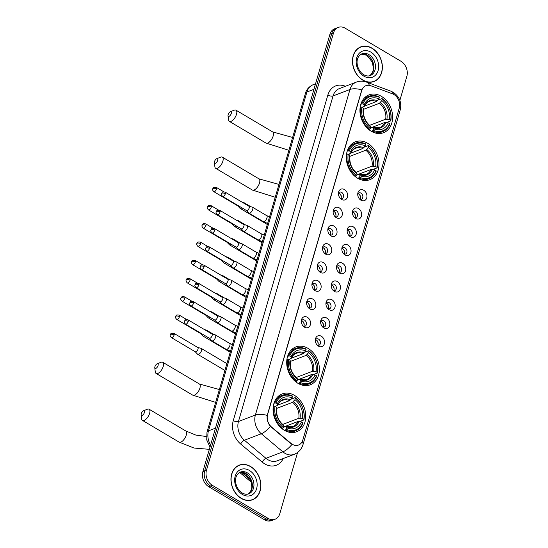 <?xml version="1.0" encoding="UTF-8"?>
<svg xmlns="http://www.w3.org/2000/svg" width="548" height="548" viewBox="0 0 548 548"><rect width="100%" height="100%" fill="white"/><g stroke="black" fill="none" stroke-linecap="round" stroke-linejoin="round"><path stroke-width="0.82" d="M367.715 143.302A20.255 15.7 69.1 0 0 355.412 141.829A20.255 15.7 69.1 0 0 346.336 158.804A20.255 15.7 69.1 0 0 357.57 178.21A20.255 15.7 69.1 0 0 369.866 179.682A20.255 15.7 69.1 0 0 378.949 162.701A20.255 15.7 69.1 0 0 367.715 143.302M308.12 348.418A20.255 15.7 69.1 0 0 295.824 346.953A20.255 15.7 69.1 0 0 286.741 363.927A20.255 15.7 69.1 0 0 297.975 383.333A20.255 15.7 69.1 0 0 310.271 384.799A20.255 15.7 69.1 0 0 319.354 367.824A20.255 15.7 69.1 0 0 308.12 348.418M294.475 395.382A20.255 15.7 69.1 0 0 282.179 393.916A20.255 15.7 69.1 0 0 273.096 410.89A20.255 15.7 69.1 0 0 284.33 430.296A20.255 15.7 69.1 0 0 296.632 431.769A20.255 15.7 69.1 0 0 305.709 414.788A20.255 15.7 69.1 0 0 294.475 395.382M381.36 96.332A20.255 15.7 69.1 0 0 369.057 94.866A20.255 15.7 69.1 0 0 359.974 111.84A20.255 15.7 69.1 0 0 371.215 131.246A20.255 15.7 69.1 0 0 383.511 132.712A20.255 15.7 69.1 0 0 392.594 115.738A20.255 15.7 69.1 0 0 381.36 96.332M341.603 199.438A5.733 4.446 -110.9 0 1 341.37 199.294A5.733 4.446 -110.9 0 1 338.602 192.04A5.733 4.446 -110.9 0 1 344.473 189.56A5.733 4.446 -110.9 0 1 347.439 197.109A5.733 4.446 -110.9 0 1 341.603 199.438M340.514 198.595A3.439 2.665 69.1 0 0 342.007 198.575A3.439 2.665 69.1 0 0 343.555 195.691A3.439 2.665 69.1 0 0 341.644 192.396A3.439 2.665 69.1 0 0 339.555 192.149A3.439 2.665 69.1 0 0 338.424 193.136M336.301 217.686A5.733 4.446 -110.9 0 1 336.068 217.542A5.733 4.446 -110.9 0 1 333.3 210.288A5.733 4.446 -110.9 0 1 339.171 207.808A5.733 4.446 -110.9 0 1 342.137 215.35A5.733 4.446 -110.9 0 1 336.301 217.686M335.212 216.844A3.439 2.665 69.1 0 0 336.712 216.823A3.439 2.665 69.1 0 0 338.253 213.939A3.439 2.665 69.1 0 0 336.342 210.644A3.439 2.665 69.1 0 0 334.253 210.398A3.439 2.665 69.1 0 0 333.122 211.384M331.006 235.935A5.733 4.446 -110.9 0 1 330.773 235.784A5.733 4.446 -110.9 0 1 327.999 228.53A5.733 4.446 -110.9 0 1 333.876 226.05A5.733 4.446 -110.9 0 1 336.835 233.599A5.733 4.446 -110.9 0 1 331.006 235.935M329.91 235.085A3.439 2.665 69.1 0 0 331.41 235.071A3.439 2.665 69.1 0 0 332.951 232.188A3.439 2.665 69.1 0 0 331.04 228.893A3.439 2.665 69.1 0 0 328.951 228.639A3.439 2.665 69.1 0 0 327.827 229.626M325.704 254.176A5.733 4.446 -110.9 0 1 325.471 254.032A5.733 4.446 -110.9 0 1 322.697 246.778A5.733 4.446 -110.9 0 1 328.574 244.298A5.733 4.446 -110.9 0 1 331.533 251.847A5.733 4.446 -110.9 0 1 325.704 254.176M324.608 253.334A3.439 2.665 69.1 0 0 326.108 253.313A3.439 2.665 69.1 0 0 327.649 250.429A3.439 2.665 69.1 0 0 325.738 247.134A3.439 2.665 69.1 0 0 323.656 246.888A3.439 2.665 69.1 0 0 322.525 247.874M320.402 272.425A5.733 4.446 -110.9 0 1 320.169 272.281A5.733 4.446 -110.9 0 1 317.395 265.026A5.733 4.446 -110.9 0 1 323.272 262.547A5.733 4.446 -110.9 0 1 326.238 270.089A5.733 4.446 -110.9 0 1 320.402 272.425M319.306 271.575A3.439 2.665 69.1 0 0 320.806 271.561A3.439 2.665 69.1 0 0 322.347 268.678A3.439 2.665 69.1 0 0 320.443 265.383A3.439 2.665 69.1 0 0 318.354 265.136A3.439 2.665 69.1 0 0 317.224 266.123M315.1 290.673A5.733 4.446 -110.9 0 1 314.867 290.522A5.733 4.446 -110.9 0 1 312.093 283.268A5.733 4.446 -110.9 0 1 317.97 280.788A5.733 4.446 -110.9 0 1 320.936 288.337A5.733 4.446 -110.9 0 1 315.1 290.673M314.004 289.824A3.439 2.665 69.1 0 0 315.504 289.81A3.439 2.665 69.1 0 0 317.045 286.926A3.439 2.665 69.1 0 0 315.141 283.631A3.439 2.665 69.1 0 0 313.052 283.378A3.439 2.665 69.1 0 0 311.922 284.364M309.798 308.914A5.733 4.446 -110.9 0 1 309.565 308.771A5.733 4.446 -110.9 0 1 306.798 301.516A5.733 4.446 -110.9 0 1 312.668 299.037A5.733 4.446 -110.9 0 1 315.634 306.585A5.733 4.446 -110.9 0 1 309.798 308.914M308.702 308.072A3.439 2.665 69.1 0 0 310.202 308.051A3.439 2.665 69.1 0 0 311.744 305.168A3.439 2.665 69.1 0 0 309.839 301.873A3.439 2.665 69.1 0 0 307.75 301.626A3.439 2.665 69.1 0 0 306.62 302.612M304.496 327.163A5.733 4.446 -110.9 0 1 304.263 327.019A5.733 4.446 -110.9 0 1 301.496 319.765A5.733 4.446 -110.9 0 1 307.366 317.285A5.733 4.446 -110.9 0 1 310.332 324.827A5.733 4.446 -110.9 0 1 304.496 327.163M303.407 326.313A3.439 2.665 69.1 0 0 304.9 326.3A3.439 2.665 69.1 0 0 306.448 323.416A3.439 2.665 69.1 0 0 304.537 320.121A3.439 2.665 69.1 0 0 302.448 319.874A3.439 2.665 69.1 0 0 301.318 320.861M360.913 200.191A5.733 4.446 -110.9 0 1 360.68 200.041A5.733 4.446 -110.9 0 1 357.913 192.786A5.733 4.446 -110.9 0 1 363.783 190.307A5.733 4.446 -110.9 0 1 366.749 197.855A5.733 4.446 -110.9 0 1 360.913 200.191M359.817 199.342A3.439 2.665 69.1 0 0 361.317 199.321A3.439 2.665 69.1 0 0 362.858 196.437A3.439 2.665 69.1 0 0 360.954 193.143A3.439 2.665 69.1 0 0 358.865 192.896A3.439 2.665 69.1 0 0 357.734 193.882M355.611 218.433A5.733 4.446 -110.9 0 1 355.378 218.289A5.733 4.446 -110.9 0 1 352.611 211.035A5.733 4.446 -110.9 0 1 358.481 208.555A5.733 4.446 -110.9 0 1 361.447 216.104A5.733 4.446 -110.9 0 1 355.611 218.433M354.515 217.59A3.439 2.665 69.1 0 0 356.015 217.57A3.439 2.665 69.1 0 0 357.556 214.686A3.439 2.665 69.1 0 0 355.652 211.391A3.439 2.665 69.1 0 0 353.563 211.144A3.439 2.665 69.1 0 0 352.433 212.131M350.309 236.681A5.733 4.446 -110.9 0 1 350.076 236.537A5.733 4.446 -110.9 0 1 347.309 229.276A5.733 4.446 -110.9 0 1 353.179 226.797A5.733 4.446 -110.9 0 1 356.145 234.345A5.733 4.446 -110.9 0 1 350.309 236.681M349.22 235.832A3.439 2.665 69.1 0 0 350.713 235.818A3.439 2.665 69.1 0 0 352.261 232.934A3.439 2.665 69.1 0 0 350.35 229.639A3.439 2.665 69.1 0 0 348.261 229.386A3.439 2.665 69.1 0 0 347.131 230.372M345.007 254.93A5.733 4.446 -110.9 0 1 344.774 254.779A5.733 4.446 -110.9 0 1 342.007 247.525A5.733 4.446 -110.9 0 1 347.877 245.045A5.733 4.446 -110.9 0 1 350.843 252.594A5.733 4.446 -110.9 0 1 345.007 254.93M343.918 254.08A3.439 2.665 69.1 0 0 345.418 254.06A3.439 2.665 69.1 0 0 346.959 251.176A3.439 2.665 69.1 0 0 345.048 247.881A3.439 2.665 69.1 0 0 342.959 247.634A3.439 2.665 69.1 0 0 341.829 248.621M339.712 273.171A5.733 4.446 -110.9 0 1 339.472 273.027A5.733 4.446 -110.9 0 1 336.705 265.773A5.733 4.446 -110.9 0 1 342.582 263.293A5.733 4.446 -110.9 0 1 345.541 270.842A5.733 4.446 -110.9 0 1 339.712 273.171M338.616 272.329A3.439 2.665 69.1 0 0 340.116 272.308A3.439 2.665 69.1 0 0 341.657 269.424A3.439 2.665 69.1 0 0 339.746 266.129A3.439 2.665 69.1 0 0 337.657 265.883A3.439 2.665 69.1 0 0 336.534 266.869M334.41 291.42A5.733 4.446 -110.9 0 1 334.177 291.276A5.733 4.446 -110.9 0 1 331.403 284.015A5.733 4.446 -110.9 0 1 337.28 281.535A5.733 4.446 -110.9 0 1 340.24 289.084A5.733 4.446 -110.9 0 1 334.41 291.42M333.314 290.57A3.439 2.665 69.1 0 0 334.814 290.556A3.439 2.665 69.1 0 0 336.356 287.673A3.439 2.665 69.1 0 0 334.444 284.378A3.439 2.665 69.1 0 0 332.362 284.124A3.439 2.665 69.1 0 0 331.232 285.111M329.108 309.668A5.733 4.446 -110.9 0 1 328.875 309.517A5.733 4.446 -110.9 0 1 326.101 302.263A5.733 4.446 -110.9 0 1 331.978 299.783A5.733 4.446 -110.9 0 1 334.944 307.332A5.733 4.446 -110.9 0 1 329.108 309.668M328.012 308.819A3.439 2.665 69.1 0 0 329.512 308.798A3.439 2.665 69.1 0 0 331.054 305.914A3.439 2.665 69.1 0 0 329.149 302.619A3.439 2.665 69.1 0 0 327.06 302.373A3.439 2.665 69.1 0 0 325.93 303.359M323.806 327.91A5.733 4.446 -110.9 0 1 323.573 327.766A5.733 4.446 -110.9 0 1 320.799 320.512A5.733 4.446 -110.9 0 1 326.677 318.032A5.733 4.446 -110.9 0 1 329.643 325.581A5.733 4.446 -110.9 0 1 323.806 327.91M322.71 327.067A3.439 2.665 69.1 0 0 324.211 327.046A3.439 2.665 69.1 0 0 325.752 324.163A3.439 2.665 69.1 0 0 323.847 320.868A3.439 2.665 69.1 0 0 321.758 320.621A3.439 2.665 69.1 0 0 320.628 321.608M318.504 346.158A5.733 4.446 -110.9 0 1 318.272 346.014A5.733 4.446 -110.9 0 1 315.504 338.753A5.733 4.446 -110.9 0 1 321.375 336.273A5.733 4.446 -110.9 0 1 324.341 343.822A5.733 4.446 -110.9 0 1 318.504 346.158M317.408 345.309A3.439 2.665 69.1 0 0 318.909 345.295A3.439 2.665 69.1 0 0 320.45 342.411A3.439 2.665 69.1 0 0 318.546 339.116A3.439 2.665 69.1 0 0 316.456 338.863A3.439 2.665 69.1 0 0 315.326 339.849M338.561 192.93A3.439 2.665 -110.9 0 1 339.39 193.259A3.439 2.665 -110.9 0 1 340.746 198.657M333.259 211.172A3.439 2.665 -110.9 0 1 334.088 211.507A3.439 2.665 -110.9 0 1 335.445 216.905M327.957 229.42A3.439 2.665 -110.9 0 1 328.786 229.749A3.439 2.665 -110.9 0 1 330.149 235.154M322.656 247.669A3.439 2.665 -110.9 0 1 323.484 247.997A3.439 2.665 -110.9 0 1 324.848 253.395M317.354 265.91A3.439 2.665 -110.9 0 1 318.183 266.246A3.439 2.665 -110.9 0 1 319.546 271.644M312.059 284.159A3.439 2.665 -110.9 0 1 312.881 284.487A3.439 2.665 -110.9 0 1 314.244 289.892M306.757 302.407A3.439 2.665 -110.9 0 1 307.579 302.736A3.439 2.665 -110.9 0 1 308.942 308.134M301.455 320.649A3.439 2.665 -110.9 0 1 302.284 320.984A3.439 2.665 -110.9 0 1 303.64 326.382M357.871 193.677A3.439 2.665 -110.9 0 1 358.693 194.006A3.439 2.665 -110.9 0 1 360.057 199.404M352.57 211.918A3.439 2.665 -110.9 0 1 353.392 212.254A3.439 2.665 -110.9 0 1 354.755 217.652M347.268 230.167A3.439 2.665 -110.9 0 1 348.096 230.503A3.439 2.665 -110.9 0 1 349.453 235.9M341.966 248.415A3.439 2.665 -110.9 0 1 342.795 248.744A3.439 2.665 -110.9 0 1 344.151 254.142M336.664 266.657A3.439 2.665 -110.9 0 1 337.493 266.992A3.439 2.665 -110.9 0 1 338.856 272.39M331.362 284.905A3.439 2.665 -110.9 0 1 332.191 285.241A3.439 2.665 -110.9 0 1 333.554 290.639M326.06 303.154A3.439 2.665 -110.9 0 1 326.889 303.482A3.439 2.665 -110.9 0 1 328.252 308.88M320.765 321.395A3.439 2.665 -110.9 0 1 321.587 321.731A3.439 2.665 -110.9 0 1 322.95 327.129M315.463 339.644A3.439 2.665 -110.9 0 1 316.285 339.979A3.439 2.665 -110.9 0 1 317.648 345.377M392.505 93.831A10.323 8.001 -110.9 0 1 393.916 94.509A10.323 8.001 -110.9 0 1 399.252 108.093L302.804 440.085A10.323 8.001 -110.9 0 1 298.564 445.031A10.323 8.001 -110.9 0 1 290.967 443.332L271.616 427.104A10.323 8.001 -110.9 0 1 267.616 414.466L361.707 90.612A10.323 8.001 -110.9 0 1 365.941 85.666A10.323 8.001 -110.9 0 1 370.797 85.735L392.505 93.831M372.065 48.197A18.536 14.364 69.1 0 0 360.81 46.854A18.536 14.364 69.1 0 0 352.501 62.39A18.536 14.364 69.1 0 0 362.783 80.145A18.536 14.364 69.1 0 0 374.037 81.488A18.536 14.364 69.1 0 0 382.346 65.959A18.536 14.364 69.1 0 0 372.065 48.197M361.002 46.984A18.536 14.364 69.1 0 0 359.926 47.238M250.546 466.478A18.536 14.364 69.1 0 0 239.291 465.129A18.536 14.364 69.1 0 0 230.982 480.665A18.536 14.364 69.1 0 0 241.264 498.42A18.536 14.364 69.1 0 0 252.518 499.769A18.536 14.364 69.1 0 0 260.827 484.233A18.536 14.364 69.1 0 0 250.546 466.478M239.483 465.266A18.536 14.364 69.1 0 0 238.407 465.512M399.869 100.4L406.856 76.343A11.467 8.884 69.1 0 0 400.93 61.246L345.213 28.229A11.467 8.884 69.1 0 0 338.253 27.4L334.636 28.777A11.467 8.884 69.1 0 0 329.93 34.277L202.863 471.657A11.467 8.884 69.1 0 0 208.788 486.754L264.506 519.771L266.314 519.079A11.467 8.884 69.1 0 0 273.274 519.908A11.467 8.884 69.1 0 1 266.314 519.079L210.596 486.062L266.314 519.079L268.123 518.387A11.467 8.884 69.1 0 0 275.082 519.223A11.467 8.884 69.1 0 0 279.788 513.723L297.585 452.47M202.863 471.657L204.664 470.965A11.467 8.884 69.1 0 0 210.596 486.062A11.467 8.884 69.1 0 1 204.664 470.965L331.739 33.586L204.664 470.965L206.473 470.28A11.467 8.884 69.1 0 0 212.398 485.37L268.123 518.387M336.445 28.092A11.467 8.884 69.1 0 0 331.739 33.586A11.467 8.884 69.1 0 1 336.445 28.092M293.317 444.949L290.639 443.455L270.404 426.351C267.787 423.09 266.718 419.446 267.198 415.425L361.783 89.858A13.378 5.905 16.2 0 0 349.973 89.475A15.289 11.851 -110.9 0 1 356.248 82.145L339.322 88.605A15.289 11.851 69.1 0 0 333.047 95.941L238.462 421.501A15.289 11.851 69.1 0 0 244.387 440.222L265.944 458.306A15.289 11.851 69.1 0 0 267.924 459.71A15.289 11.851 69.1 0 0 277.206 460.82L294.132 454.361A15.289 11.851 -110.9 0 1 284.85 453.251A15.289 11.851 -110.9 0 1 282.871 451.84L261.314 433.756A15.289 11.851 -110.9 0 1 255.389 415.042L349.973 89.475L333.047 95.941A3.822 1.685 16.2 0 1 327.855 95.064A19.111 14.81 -110.9 0 1 344.685 86.029L345.391 86.289M338.253 27.4A11.467 8.884 69.1 0 0 333.54 32.901L206.473 470.28M251.601 500.071A18.536 14.364 69.1 0 0 252.566 499.543M373.12 81.796A18.536 14.364 69.1 0 0 374.092 81.268M264.506 519.771A11.467 8.884 69.1 0 0 271.472 520.6L275.082 519.223M372.044 82.049A18.344 14.221 69.1 0 0 372.167 82.001L373.969 81.31A18.344 14.221 69.1 0 0 382.196 65.938A18.344 14.221 69.1 0 0 372.017 48.361A18.344 14.221 69.1 0 0 360.879 47.032A18.344 14.221 69.1 0 0 352.659 62.41A18.344 14.221 69.1 0 0 362.831 79.981A18.344 14.221 69.1 0 0 373.969 81.31M360.879 47.032L359.077 47.724A18.344 14.221 69.1 0 0 358.954 47.765M250.525 500.324A18.344 14.221 69.1 0 0 250.642 500.276L252.45 499.591A18.344 14.221 69.1 0 0 260.677 484.213A18.344 14.221 69.1 0 0 250.498 466.643A18.344 14.221 69.1 0 0 239.36 465.307A18.344 14.221 69.1 0 0 231.133 480.685A18.344 14.221 69.1 0 0 241.312 498.255A18.344 14.221 69.1 0 0 252.45 499.591M239.36 465.307L237.558 465.999A18.344 14.221 69.1 0 0 237.435 466.047M228.146 114.628A2.678 1.212 -59.4 0 0 228.023 115.697A2.678 1.212 -59.4 0 0 229.489 116.101A2.678 1.212 -59.4 0 0 231.304 113.422A2.678 1.212 -59.4 0 0 230.372 111.73A2.678 1.212 -59.4 0 0 228.146 114.628M230.372 111.73L234.229 110.189A6.501 2.939 120.6 0 1 235.976 110.175A6.501 2.939 120.6 0 1 236.496 114.299A6.501 2.939 120.6 0 1 229.345 121.355A6.501 2.939 120.6 0 1 228.523 119.82L228.023 115.697M360.885 104.106L362.879 103.915A18.194 14.097 69.1 0 1 379.346 97.332L378.908 98.852A16.433 12.734 69.1 0 0 364.242 104.723L364.557 105.908L364.194 106.47L362.05 107.285M364.578 106.093L376.503 101.544L378.908 98.852M372.578 131.082A18.961 14.693 69.1 0 0 382.6 131.671A18.961 14.693 69.1 0 0 389.827 124.184L389.69 123.663A18.194 14.097 69.1 0 1 373.222 130.246L371.592 131.458M368.9 129.629L370.29 128.513A18.194 14.097 69.1 0 1 361.927 107.209L360.885 107.031A18.961 14.693 69.1 0 0 369.647 129.342M360.885 107.031L360.159 107.312M379.346 97.332L379.093 96.838A18.961 14.693 69.1 0 0 369.071 96.249A18.961 14.693 69.1 0 0 361.838 103.736M373.222 130.246L373.668 128.725A16.433 12.734 69.1 0 0 388.333 122.855L389.69 123.663M361.927 107.209L363.283 108.011A16.433 12.734 69.1 0 0 370.736 126.985L370.29 128.513M364.242 104.723L362.879 103.915M388.333 122.855L384.737 122.499L370.448 127.958M370.38 128.211L372.421 127.431L373.078 127.609L373.668 128.725M370.736 126.985L370.147 125.869A14.7 11.392 69.1 0 1 363.598 109.196L363.235 109.758L363.598 109.196L363.283 108.011M372.421 127.431L373.078 127.609A14.7 11.392 69.1 0 0 385.97 122.451M370.147 125.869L369.489 125.691L370.147 125.869M377.442 100.75A14.7 11.392 69.1 0 0 364.557 105.908L364.194 106.47M377.908 100.147L382.025 98.578L382.285 99.065A18.194 14.097 69.1 0 1 390.649 120.368L390.786 120.889A18.961 14.693 69.1 0 0 382.025 98.578M390.786 120.889L386.463 122.54M390.649 120.368L389.292 119.567A16.433 12.734 69.1 0 0 381.84 100.592L382.285 99.065M369.578 125.362L385.696 119.211L389.292 119.567M381.84 100.592L379.435 103.277L363.619 109.319M214.501 161.598A2.678 1.212 -59.4 0 0 214.378 162.667A2.678 1.212 -59.4 0 0 215.844 163.064A2.678 1.212 -59.4 0 0 217.666 160.393A2.678 1.212 -59.4 0 0 216.727 158.694A2.678 1.212 -59.4 0 0 214.501 161.598M216.727 158.694L220.591 157.153A6.501 2.939 120.6 0 1 222.33 157.139A6.501 2.939 120.6 0 1 222.851 161.263A6.501 2.939 120.6 0 1 215.7 168.318A6.501 2.939 120.6 0 1 214.878 166.791L214.378 162.667M347.24 151.07L349.24 150.885A18.194 14.097 69.1 0 1 365.701 144.295L365.263 145.823A16.433 12.734 69.1 0 0 350.597 151.686L350.912 152.871L350.549 153.433L348.405 154.248M350.932 153.063L362.858 148.508L365.263 145.823M358.933 178.045A18.961 14.693 69.1 0 0 368.955 178.641A18.961 14.693 69.1 0 0 376.181 171.147L376.044 170.627A18.194 14.097 69.1 0 1 359.577 177.216L357.947 178.429M355.255 176.6L356.645 175.476A18.194 14.097 69.1 0 1 348.281 154.173L347.24 154.002A18.961 14.693 69.1 0 0 356.001 176.312M347.24 154.002L346.514 154.276M365.701 144.295L365.448 143.802A18.961 14.693 69.1 0 0 355.426 143.213A18.961 14.693 69.1 0 0 348.199 150.707M359.577 177.216L360.022 175.689A16.433 12.734 69.1 0 0 374.688 169.825L376.044 170.627M348.281 154.173L349.638 154.981A16.433 12.734 69.1 0 0 357.091 173.949L356.645 175.476M350.597 151.686L349.24 150.885M374.688 169.825L371.092 169.469L356.81 174.922M356.734 175.175L358.776 174.394L359.433 174.572L360.022 175.689M357.091 173.949L356.501 172.839A14.7 11.392 69.1 0 1 349.953 156.166L349.59 156.728L349.953 156.166L349.638 154.981M358.776 174.394L359.433 174.572A14.7 11.392 69.1 0 0 372.325 169.421M356.501 172.839L355.844 172.654L356.501 172.839M363.804 147.713A14.7 11.392 69.1 0 0 350.912 152.871L350.549 153.433M364.262 147.111L368.379 145.542L368.64 146.035A18.194 14.097 69.1 0 1 377.003 167.332L377.14 167.852A18.961 14.693 69.1 0 0 368.379 145.542M377.14 167.852L372.818 169.503M377.003 167.332L375.647 166.53A16.433 12.734 69.1 0 0 368.194 147.556L368.64 146.035M355.933 172.325L372.051 166.174L375.647 166.53M368.194 147.556L365.797 150.248L349.973 156.283M154.913 366.715A2.678 1.212 -59.4 0 0 154.783 367.783A2.678 1.212 -59.4 0 0 156.249 368.188A2.678 1.212 -59.4 0 0 158.071 365.509A2.678 1.212 -59.4 0 0 157.139 363.817A2.678 1.212 -59.4 0 0 154.913 366.715M157.139 363.817L160.996 362.276A6.501 2.939 120.6 0 1 162.735 362.262A6.501 2.939 120.6 0 1 163.256 366.386A6.501 2.939 120.6 0 1 156.112 373.441A6.501 2.939 120.6 0 1 155.283 371.907L154.783 367.783M287.652 356.186L289.645 356.001A18.194 14.097 69.1 0 1 306.113 349.419L305.668 350.939A16.433 12.734 69.1 0 0 291.002 356.81L291.317 357.995L290.954 358.556L288.81 359.372M291.337 358.18L303.27 353.624L305.668 350.939M299.338 383.168A18.961 14.693 69.1 0 0 309.36 383.758A18.961 14.693 69.1 0 0 316.593 376.27L316.449 375.75A18.194 14.097 69.1 0 1 299.982 382.333L298.352 383.545M295.66 381.716L297.05 380.6A18.194 14.097 69.1 0 1 288.686 359.296L287.645 359.118A18.961 14.693 69.1 0 0 296.406 381.429M287.645 359.118L286.919 359.399M306.113 349.419L305.853 348.925A18.961 14.693 69.1 0 0 295.831 348.336A18.961 14.693 69.1 0 0 288.604 355.823M299.982 382.333L300.427 380.812A16.433 12.734 69.1 0 0 315.093 374.942L316.449 375.75M288.686 359.296L290.043 360.098A16.433 12.734 69.1 0 0 297.496 379.072L297.05 380.6M291.002 356.81L289.645 356.001M315.093 374.942L311.497 374.585L297.215 380.045M297.139 380.291L299.187 379.511L299.838 379.695L300.427 380.812M297.496 379.072L296.906 377.956A14.7 11.392 69.1 0 1 290.365 361.283L289.995 361.844L290.365 361.283L290.043 360.098M299.187 379.511L299.838 379.695A14.7 11.392 69.1 0 0 312.73 374.537M296.906 377.956L296.256 377.778L296.906 377.956M304.209 352.837A14.7 11.392 69.1 0 0 291.317 357.995L290.954 358.556M304.674 352.234L308.784 350.665L309.045 351.152A18.194 14.097 69.1 0 1 317.408 372.455L317.545 372.976A18.961 14.693 69.1 0 0 308.784 350.665M317.545 372.976L313.23 374.627M317.408 372.455L316.052 371.647A16.433 12.734 69.1 0 0 308.599 352.679L309.045 351.152M296.345 377.449L312.456 371.297L316.052 371.647M308.599 352.679L306.202 355.364L290.378 361.406M141.268 413.685A2.678 1.212 -59.4 0 0 141.144 414.747A2.678 1.212 -59.4 0 0 142.603 415.151A2.678 1.212 -59.4 0 0 144.425 412.473A2.678 1.212 -59.4 0 0 143.494 410.781A2.678 1.212 -59.4 0 0 141.268 413.685M143.494 410.781L147.35 409.24A6.501 2.939 120.6 0 1 149.09 409.226A6.501 2.939 120.6 0 1 149.611 413.35A6.501 2.939 120.6 0 1 142.466 420.405A6.501 2.939 120.6 0 1 141.637 418.878L141.144 414.747M274.007 403.157L276 402.965A18.194 14.097 69.1 0 1 292.468 396.382L292.022 397.903A16.433 12.734 69.1 0 0 277.356 403.773L277.672 404.958L277.309 405.52L275.171 406.335M277.699 405.15L289.625 400.595L292.022 397.903M285.7 430.132A18.961 14.693 69.1 0 0 295.714 430.721A18.961 14.693 69.1 0 0 302.948 423.234L302.804 422.714A18.194 14.097 69.1 0 1 286.337 429.303L284.707 430.516M282.014 428.68L283.405 427.563A18.194 14.097 69.1 0 1 275.041 406.26L274 406.082A18.961 14.693 69.1 0 0 282.761 428.399M274 406.082L273.274 406.363M292.468 396.382L292.207 395.889A18.961 14.693 69.1 0 0 282.193 395.3A18.961 14.693 69.1 0 0 274.959 402.794M286.337 429.303L286.782 427.776A16.433 12.734 69.1 0 0 301.448 421.912L302.804 422.714M275.041 406.26L276.398 407.068A16.433 12.734 69.1 0 0 283.85 426.036L283.405 427.563M277.356 403.773L276 402.965M301.448 421.912L297.852 421.556L283.569 427.008M283.494 427.262L285.542 426.481L286.2 426.659L286.782 427.776M283.85 426.036L283.261 424.926A14.7 11.392 69.1 0 1 276.719 408.253L276.35 408.815L276.719 408.253L276.398 407.068M285.542 426.481L286.2 426.659A14.7 11.392 69.1 0 0 299.085 421.508M283.261 424.926L282.61 424.741L283.261 424.926M290.563 399.8A14.7 11.392 69.1 0 0 277.672 404.958L277.309 405.52M291.029 399.197L295.139 397.629L295.399 398.122A18.194 14.097 69.1 0 1 303.763 419.419L303.9 419.939A18.961 14.693 69.1 0 0 295.139 397.629M303.9 419.939L299.585 421.59M303.763 419.419L302.407 418.617A16.433 12.734 69.1 0 0 294.954 399.643L295.399 398.122M282.7 424.412L298.811 418.261L302.407 418.617M294.954 399.643L292.557 402.328L276.733 408.37M237.626 205.774L239.976 208.247A3.439 1.555 -59.4 0 0 240.134 208.37A3.439 1.555 -59.4 0 0 241.024 208.37A3.439 1.555 -59.4 0 0 241.901 207.829M237.579 205.719A2.487 1.123 -59.4 0 0 237.688 205.808A2.487 1.123 -59.4 0 0 238.332 205.815A2.487 1.123 -59.4 0 0 238.428 205.774M244.086 203.349A3.439 1.555 -59.4 0 0 243.641 202.452A3.439 1.555 -59.4 0 0 243.456 202.376L241.62 201.883M360.605 197.773A5.733 4.446 69.1 0 0 359.365 194.526M359.529 199.034L360.214 199.157M232.325 224.016L234.681 226.488A3.439 1.555 -59.4 0 0 234.832 226.612A3.439 1.555 -59.4 0 0 235.729 226.619A3.439 1.555 -59.4 0 0 236.599 226.071M232.277 223.968A2.487 1.123 -59.4 0 0 232.386 224.057A2.487 1.123 -59.4 0 0 233.03 224.057A2.487 1.123 -59.4 0 0 233.133 224.016M238.784 221.591A3.439 1.555 -59.4 0 0 238.339 220.693A3.439 1.555 -59.4 0 0 238.154 220.618L236.318 220.132M355.303 216.015A5.733 4.446 69.1 0 0 354.063 212.775M354.227 217.282L354.912 217.398M227.023 242.264L229.379 244.737A3.439 1.555 -59.4 0 0 229.53 244.86A3.439 1.555 -59.4 0 0 230.427 244.867A3.439 1.555 -59.4 0 0 231.297 244.319M226.975 242.209A2.487 1.123 -59.4 0 0 227.084 242.298A2.487 1.123 -59.4 0 0 227.728 242.305A2.487 1.123 -59.4 0 0 227.831 242.264M233.482 239.839A3.439 1.555 -59.4 0 0 233.037 238.942A3.439 1.555 -59.4 0 0 232.859 238.866L231.016 238.38M350.001 234.263A5.733 4.446 69.1 0 0 348.761 231.023M348.925 235.53L349.617 235.647M221.728 260.512L224.077 262.985A3.439 1.555 -59.4 0 0 224.235 263.109A3.439 1.555 -59.4 0 0 225.125 263.109A3.439 1.555 -59.4 0 0 225.995 262.567M221.673 260.458A2.487 1.123 -59.4 0 0 221.789 260.547A2.487 1.123 -59.4 0 0 222.433 260.553A2.487 1.123 -59.4 0 0 222.529 260.512M228.187 258.087A3.439 1.555 -59.4 0 0 227.742 257.19A3.439 1.555 -59.4 0 0 227.557 257.115L225.714 256.622M344.699 252.512A5.733 4.446 69.1 0 0 343.466 249.265M343.623 253.772L344.315 253.895M216.426 278.754L218.775 281.227A3.439 1.555 -59.4 0 0 218.933 281.35A3.439 1.555 -59.4 0 0 219.823 281.357A3.439 1.555 -59.4 0 0 220.693 280.809M216.371 278.706A2.487 1.123 -59.4 0 0 216.487 278.795A2.487 1.123 -59.4 0 0 217.131 278.795A2.487 1.123 -59.4 0 0 217.227 278.754M222.885 276.329A3.439 1.555 -59.4 0 0 222.44 275.432A3.439 1.555 -59.4 0 0 222.255 275.356L220.419 274.87M339.397 270.753A5.733 4.446 69.1 0 0 338.164 267.513M338.322 272.02L339.013 272.137M211.124 297.002L213.473 299.475A3.439 1.555 -59.4 0 0 213.631 299.598A3.439 1.555 -59.4 0 0 214.521 299.605A3.439 1.555 -59.4 0 0 215.391 299.057M211.069 296.948A2.487 1.123 -59.4 0 0 211.186 297.037A2.487 1.123 -59.4 0 0 211.829 297.043A2.487 1.123 -59.4 0 0 211.925 297.002M217.583 294.577A3.439 1.555 -59.4 0 0 217.138 293.68A3.439 1.555 -59.4 0 0 216.953 293.605L215.117 293.118M334.102 289.002A5.733 4.446 69.1 0 0 332.862 285.761M333.02 290.269L333.711 290.385M205.822 315.251L208.172 317.724A3.439 1.555 -59.4 0 0 208.329 317.847A3.439 1.555 -59.4 0 0 209.22 317.847A3.439 1.555 -59.4 0 0 210.096 317.306M205.774 315.196A2.487 1.123 -59.4 0 0 205.884 315.285A2.487 1.123 -59.4 0 0 206.528 315.292A2.487 1.123 -59.4 0 0 206.623 315.251M212.281 312.826A3.439 1.555 -59.4 0 0 211.836 311.928A3.439 1.555 -59.4 0 0 211.651 311.853L209.816 311.36M328.8 307.25A5.733 4.446 69.1 0 0 327.56 304.003M327.718 308.51L328.41 308.634M200.52 333.492L202.87 335.965A3.439 1.555 -59.4 0 0 203.027 336.088A3.439 1.555 -59.4 0 0 203.918 336.095A3.439 1.555 -59.4 0 0 204.794 335.547M200.472 333.444A2.487 1.123 -59.4 0 0 200.582 333.533A2.487 1.123 -59.4 0 0 201.226 333.533A2.487 1.123 -59.4 0 0 201.321 333.492M206.98 331.067A3.439 1.555 -59.4 0 0 206.534 330.17A3.439 1.555 -59.4 0 0 206.349 330.095L204.514 329.608M323.498 325.491A5.733 4.446 69.1 0 0 322.258 322.251M322.423 326.759L323.108 326.875M195.218 351.741L197.568 354.214A3.439 1.555 -59.4 0 0 197.725 354.337A3.439 1.555 -59.4 0 0 198.616 354.344A3.439 1.555 -59.4 0 0 201.513 350.604A3.439 1.555 -59.4 0 0 201.232 348.418A3.439 1.555 -59.4 0 0 201.048 348.343L197.753 347.466M195.17 351.686A2.487 1.123 -59.4 0 0 195.28 351.775A2.487 1.123 -59.4 0 0 195.924 351.782A2.487 1.123 -59.4 0 0 198.013 349.083A2.487 1.123 -59.4 0 0 197.814 347.501A2.487 1.123 -59.4 0 0 197.684 347.446M318.196 343.74A5.733 4.446 69.1 0 0 316.956 340.5M317.121 345.007L317.806 345.124M246.442 210.521L248.792 212.987A3.439 1.555 -59.4 0 0 248.95 213.117A3.439 1.555 -59.4 0 0 249.84 213.117A3.439 1.555 -59.4 0 0 252.731 209.377A3.439 1.555 -59.4 0 0 252.457 207.199A3.439 1.555 -59.4 0 0 252.272 207.117L248.977 206.247M246.388 210.466A2.487 1.123 -59.4 0 0 246.504 210.555A2.487 1.123 -59.4 0 0 247.148 210.555A2.487 1.123 -59.4 0 0 249.237 207.856A2.487 1.123 -59.4 0 0 249.039 206.281A2.487 1.123 -59.4 0 0 248.902 206.226M341.294 197.027A5.733 4.446 69.1 0 0 340.061 193.78M340.219 198.287L340.911 198.41M241.141 228.763L243.49 231.235A3.439 1.555 -59.4 0 0 243.648 231.359A3.439 1.555 -59.4 0 0 244.538 231.366A3.439 1.555 -59.4 0 0 247.436 227.626A3.439 1.555 -59.4 0 0 247.155 225.44A3.439 1.555 -59.4 0 0 246.97 225.365L243.675 224.488M241.093 228.708A2.487 1.123 -59.4 0 0 241.202 228.804A2.487 1.123 -59.4 0 0 241.846 228.804A2.487 1.123 -59.4 0 0 243.935 226.105A2.487 1.123 -59.4 0 0 243.737 224.522A2.487 1.123 -59.4 0 0 243.6 224.468M335.993 215.268A5.733 4.446 69.1 0 0 334.76 212.028M334.917 216.535L335.609 216.652M235.839 247.011L238.188 249.484A3.439 1.555 -59.4 0 0 238.346 249.607A3.439 1.555 -59.4 0 0 239.236 249.614A3.439 1.555 -59.4 0 0 242.134 245.874A3.439 1.555 -59.4 0 0 241.853 243.689A3.439 1.555 -59.4 0 0 241.668 243.613L238.373 242.737M235.791 246.956A2.487 1.123 -59.4 0 0 235.9 247.045A2.487 1.123 -59.4 0 0 236.544 247.052A2.487 1.123 -59.4 0 0 238.633 244.346A2.487 1.123 -59.4 0 0 238.435 242.771A2.487 1.123 -59.4 0 0 238.305 242.716M330.691 233.517A5.733 4.446 69.1 0 0 329.458 230.276M329.615 234.777L330.307 234.9M230.537 265.259L232.893 267.725A3.439 1.555 -59.4 0 0 233.044 267.856A3.439 1.555 -59.4 0 0 233.941 267.856A3.439 1.555 -59.4 0 0 236.832 264.115A3.439 1.555 -59.4 0 0 236.551 261.93A3.439 1.555 -59.4 0 0 236.366 261.855L233.071 260.985M230.489 265.205A2.487 1.123 -59.4 0 0 230.598 265.294A2.487 1.123 -59.4 0 0 231.242 265.294A2.487 1.123 -59.4 0 0 233.332 262.595A2.487 1.123 -59.4 0 0 233.133 261.019A2.487 1.123 -59.4 0 0 233.003 260.964M325.396 251.765A5.733 4.446 69.1 0 0 324.156 248.518M324.313 253.025L325.005 253.149M225.235 283.501L227.591 285.974A3.439 1.555 -59.4 0 0 227.742 286.097A3.439 1.555 -59.4 0 0 228.639 286.104A3.439 1.555 -59.4 0 0 231.53 282.364A3.439 1.555 -59.4 0 0 231.249 280.179A3.439 1.555 -59.4 0 0 231.071 280.103L227.769 279.227M225.187 283.446A2.487 1.123 -59.4 0 0 225.297 283.542A2.487 1.123 -59.4 0 0 225.947 283.542A2.487 1.123 -59.4 0 0 228.03 280.843A2.487 1.123 -59.4 0 0 227.831 279.261A2.487 1.123 -59.4 0 0 227.701 279.206M320.094 270.006A5.733 4.446 69.1 0 0 318.854 266.766M319.011 271.274L319.703 271.39M219.94 301.749L222.289 304.222A3.439 1.555 -59.4 0 0 222.447 304.346A3.439 1.555 -59.4 0 0 223.337 304.352A3.439 1.555 -59.4 0 0 226.228 300.612A3.439 1.555 -59.4 0 0 225.954 298.427A3.439 1.555 -59.4 0 0 225.769 298.352L222.467 297.475M219.885 301.695A2.487 1.123 -59.4 0 0 220.001 301.784A2.487 1.123 -59.4 0 0 220.645 301.79A2.487 1.123 -59.4 0 0 222.735 299.085A2.487 1.123 -59.4 0 0 222.529 297.509A2.487 1.123 -59.4 0 0 222.399 297.454M314.792 288.255A5.733 4.446 69.1 0 0 313.552 285.015M313.716 289.515L314.401 289.639M214.638 319.998L216.987 322.464A3.439 1.555 -59.4 0 0 217.145 322.594A3.439 1.555 -59.4 0 0 218.036 322.594A3.439 1.555 -59.4 0 0 220.926 318.854A3.439 1.555 -59.4 0 0 220.652 316.669A3.439 1.555 -59.4 0 0 220.467 316.593L217.166 315.716M214.583 319.943A2.487 1.123 -59.4 0 0 214.7 320.032A2.487 1.123 -59.4 0 0 215.343 320.032A2.487 1.123 -59.4 0 0 217.433 317.333A2.487 1.123 -59.4 0 0 217.227 315.758A2.487 1.123 -59.4 0 0 217.097 315.703M309.49 306.503A5.733 4.446 69.1 0 0 308.25 303.256M308.414 307.764L309.099 307.887M209.336 338.239L211.686 340.712A3.439 1.555 -59.4 0 0 211.843 340.835A3.439 1.555 -59.4 0 0 212.734 340.842A3.439 1.555 -59.4 0 0 215.624 337.102A3.439 1.555 -59.4 0 0 215.35 334.917A3.439 1.555 -59.4 0 0 215.165 334.842L211.871 333.965M209.281 338.185A2.487 1.123 -59.4 0 0 209.398 338.28A2.487 1.123 -59.4 0 0 210.042 338.28A2.487 1.123 -59.4 0 0 212.131 335.582A2.487 1.123 -59.4 0 0 211.932 333.999A2.487 1.123 -59.4 0 0 211.795 333.944M304.188 324.745A5.733 4.446 69.1 0 0 302.948 321.505M303.113 326.012L303.804 326.129M283.248 458.512A19.111 14.81 -110.9 0 1 264.711 463.868A19.111 14.81 -110.9 0 1 262.239 462.108L240.675 444.024A19.111 14.81 -110.9 0 1 233.27 420.624L327.855 95.064M302.236 441.544A13.378 5.905 16.2 0 1 302.989 444.675L400.204 110.052C401.876 102.558 399.54 96.633 393.19 92.297L390.786 91.146A13.378 6.987 110.5 0 1 393.526 94.29M267.198 415.425A13.378 5.905 -163.8 0 0 255.389 415.042L238.462 421.501A3.822 1.685 16.2 0 1 233.27 420.624M270.404 426.351A13.378 4.932 130 0 1 261.314 433.756L244.387 440.222A3.822 1.411 -50 0 0 240.675 444.024M390.786 91.146L366.598 82.118A13.378 6.987 110.5 0 1 369.366 85.344M292.016 444.373A13.378 4.932 130 0 1 282.871 451.84L265.944 458.306A3.822 1.411 -50 0 0 262.239 462.108M400.204 110.052A13.378 5.905 -163.8 0 0 399.506 106.997M333.54 32.901L329.93 34.277M212.398 485.37L208.788 486.754M344.685 86.029A3.822 1.993 -69.5 0 0 344.644 86.577M251.011 480.767A7.645 2.822 130 0 1 249.415 480.61L239.668 472.431M210.007 447.065L206.726 439.934L206.986 432.194L305.428 93.372C305.791 91.817 307.353 87.31 313.175 84.693A15.289 11.851 69.1 0 0 306.901 92.03L313.936 89.345M241.483 472.294L250.731 480.048M305.428 93.372A7.645 3.377 16.2 0 1 306.901 92.03L208.466 430.844L215.494 428.159M206.986 432.194A7.645 3.377 16.2 0 1 208.466 430.844A15.289 11.851 69.1 0 0 210.59 445.051M369.448 75.816A11.652 9.028 69.1 0 0 373.825 65.863A11.652 9.028 69.1 0 0 367.407 55.252A11.652 9.028 69.1 0 0 361.173 54.149M368.989 54.649A11.652 9.028 69.1 0 0 361.913 53.807C353.474 58.102 357.289 70.98 363.749 74.734C366.174 76.056 368.338 76.336 370.229 75.576A11.652 9.028 69.1 0 0 375.449 65.808A11.652 9.028 69.1 0 0 368.989 54.649M363.934 76.186A13.947 10.802 69.1 0 0 378.127 70.514A13.947 10.802 69.1 0 0 370.914 52.156A13.947 10.802 69.1 0 0 356.727 57.835A13.947 10.802 69.1 0 0 363.934 76.186M247.922 494.091A11.652 9.028 69.1 0 0 252.306 484.144A11.652 9.028 69.1 0 0 245.888 473.534A11.652 9.028 69.1 0 0 239.654 472.424M247.47 472.931A11.652 9.028 69.1 0 0 240.394 472.081C231.948 476.383 235.77 489.254 242.23 493.008C244.655 494.33 246.812 494.611 248.703 493.851A11.652 9.028 69.1 0 0 253.93 484.09A11.652 9.028 69.1 0 0 247.47 472.931M242.415 494.467A13.947 10.802 69.1 0 0 256.601 488.789A13.947 10.802 69.1 0 0 249.395 470.437A13.947 10.802 69.1 0 0 235.208 476.109A13.947 10.802 69.1 0 0 242.415 494.467M288.885 150.289L266.006 143.076A6.501 2.939 -59.4 0 0 273.157 136.02A6.501 2.939 -59.4 0 0 272.63 131.897L292.618 137.459M376.503 101.544A14.145 10.96 69.1 0 0 369.421 101.27C367.331 102.051 365.701 103.688 364.543 106.182M372.866 127.403L379.511 127.698A14.145 10.96 69.1 0 0 384.737 122.499M386.922 119.163A14.7 11.392 69.1 0 0 380.38 102.49M385.696 119.211A14.145 10.96 69.1 0 0 379.435 103.277M275.24 197.259L252.361 190.04A6.501 2.939 -59.4 0 0 259.512 182.984A6.501 2.939 -59.4 0 0 258.985 178.86L278.973 184.423M362.858 148.508A14.145 10.96 69.1 0 0 355.775 148.241C353.686 149.022 352.063 150.652 350.898 153.145M359.221 174.374L365.865 174.661A14.145 10.96 69.1 0 0 371.092 169.469M373.284 166.126A14.7 11.392 69.1 0 0 366.735 149.453M372.051 166.174A14.145 10.96 69.1 0 0 365.797 150.248M215.652 402.376L192.766 395.163A6.501 2.939 -59.4 0 0 199.917 388.107A6.501 2.939 -59.4 0 0 199.39 383.984L219.378 389.539M303.27 353.624A14.145 10.96 69.1 0 0 296.18 353.357C294.091 354.138 292.468 355.775 291.303 358.269M299.633 379.49L306.27 379.785A14.145 10.96 69.1 0 0 311.497 374.585M313.689 371.249A14.7 11.392 69.1 0 0 307.14 354.577M312.456 371.297A14.145 10.96 69.1 0 0 306.202 355.364M209.35 449.333L194.019 448.038L179.121 442.126A6.501 2.939 -59.4 0 0 186.272 435.071A6.501 2.939 -59.4 0 0 185.751 430.947L195.876 435.105L206.384 436.503M289.625 400.595A14.145 10.96 69.1 0 0 282.535 400.321C280.446 401.102 278.822 402.739 277.658 405.232M285.988 426.46L292.625 426.748A14.145 10.96 69.1 0 0 297.852 421.556M300.044 418.213A14.7 11.392 69.1 0 0 293.495 401.54M298.811 418.261A14.145 10.96 69.1 0 0 292.557 402.328M216.549 188.964A2.487 1.123 -59.4 0 0 216.35 187.389C212.371 186.861 213.658 187.854 212.699 188.834A2.487 1.096 -163.8 0 1 213.179 188.396A2.487 1.096 16.2 0 1 216.549 188.964A2.487 1.123 -59.4 0 1 213.816 191.663L237.688 205.808M211.247 207.213A2.487 1.123 -59.4 0 0 211.049 205.637C207.069 205.103 208.356 206.103 207.397 207.082A2.487 1.096 -163.8 0 1 207.877 206.644A2.487 1.096 16.2 0 1 211.247 207.213A2.487 1.123 -59.4 0 1 208.514 209.911L232.386 224.057M205.945 225.461A2.487 1.123 -59.4 0 0 205.747 223.879C201.767 223.351 203.055 224.351 202.096 225.324A2.487 1.096 -163.8 0 1 202.575 224.892A2.487 1.096 16.2 0 1 205.945 225.461A2.487 1.123 -59.4 0 1 203.212 228.153L227.084 242.298M200.65 243.702A2.487 1.123 -59.4 0 0 200.445 242.127C196.465 241.6 197.753 242.593 196.794 243.572A2.487 1.096 -163.8 0 1 197.273 243.134A2.487 1.096 16.2 0 1 200.65 243.702A2.487 1.123 -59.4 0 1 197.917 246.401L221.789 260.547M195.348 261.951A2.487 1.123 -59.4 0 0 195.143 260.375C191.17 259.841 192.458 260.841 191.492 261.821A2.487 1.096 -163.8 0 1 191.971 261.382A2.487 1.096 16.2 0 1 195.348 261.951A2.487 1.123 -59.4 0 1 192.615 264.65L216.487 278.795M190.046 280.199A2.487 1.123 -59.4 0 0 189.848 278.617C185.868 278.089 187.156 279.09 186.19 280.062A2.487 1.096 -163.8 0 1 186.669 279.631A2.487 1.096 16.2 0 1 190.046 280.199A2.487 1.123 -59.4 0 1 187.313 282.891L211.186 297.037M184.745 298.441A2.487 1.123 -59.4 0 0 184.546 296.865C180.566 296.338 181.854 297.331 180.895 298.311A2.487 1.096 -163.8 0 1 181.374 297.872A2.487 1.096 16.2 0 1 184.745 298.441A2.487 1.123 -59.4 0 1 182.011 301.14L205.884 315.285M179.443 316.689A2.487 1.123 -59.4 0 0 179.244 315.114C175.264 314.579 176.552 315.579 175.593 316.559A2.487 1.096 -163.8 0 1 176.072 316.121A2.487 1.096 16.2 0 1 179.443 316.689A2.487 1.123 -59.4 0 1 176.709 319.388L200.582 333.533M174.141 334.938A2.487 1.123 -59.4 0 0 173.942 333.355C169.962 332.828 171.25 333.828 170.291 334.801A2.487 1.096 -163.8 0 1 170.771 334.369A2.487 1.096 16.2 0 1 174.141 334.938A2.487 1.123 -59.4 0 1 171.408 337.63L195.28 351.775M225.365 193.711A2.487 1.123 -59.4 0 0 225.166 192.136C221.186 191.608 222.474 192.601 221.515 193.581A2.487 1.096 -163.8 0 1 221.995 193.143A2.487 1.096 16.2 0 1 225.365 193.711A2.487 1.123 -59.4 0 1 222.632 196.41L246.504 210.555M248.95 213.117L263.204 221.556A3.439 1.555 -59.4 0 0 266.986 217.823A3.439 1.555 -59.4 0 0 267.034 217.638A3.439 1.555 -59.4 0 0 266.712 215.638L269.554 216.837M220.063 211.96A2.487 1.123 -59.4 0 0 219.864 210.384C215.885 209.85 217.172 210.85 216.213 211.823A2.487 1.096 -163.8 0 1 216.693 211.391A2.487 1.096 16.2 0 1 220.063 211.96A2.487 1.123 -59.4 0 1 217.33 214.658L241.202 228.804M243.648 231.359L257.903 239.805A3.439 1.555 -59.4 0 0 261.684 236.072A3.439 1.555 -59.4 0 0 261.739 235.887A3.439 1.555 -59.4 0 0 261.41 233.886L264.252 235.078M214.761 230.201A2.487 1.123 -59.4 0 0 214.563 228.626C210.583 228.098 211.871 229.091 210.911 230.071A2.487 1.096 -163.8 0 1 211.391 229.633A2.487 1.096 16.2 0 1 214.761 230.201A2.487 1.123 -59.4 0 1 212.028 232.9L235.9 247.045M238.346 249.607L252.601 258.053A3.439 1.555 -59.4 0 0 256.382 254.32A3.439 1.555 -59.4 0 0 256.437 254.135A3.439 1.555 -59.4 0 0 256.108 252.135L258.951 253.327M209.459 248.45A2.487 1.123 -59.4 0 0 209.261 246.874C205.281 246.347 206.569 247.34 205.61 248.319A2.487 1.096 -163.8 0 1 206.089 247.881A2.487 1.096 16.2 0 1 209.459 248.45A2.487 1.123 -59.4 0 1 206.726 251.148L230.598 265.294M233.044 267.856L247.299 276.295A3.439 1.555 -59.4 0 0 251.087 272.562A3.439 1.555 -59.4 0 0 251.135 272.377A3.439 1.555 -59.4 0 0 250.806 270.376L253.656 271.575M204.164 266.698A2.487 1.123 -59.4 0 0 203.959 265.122C199.979 264.588 201.267 265.588 200.308 266.561A2.487 1.096 -163.8 0 1 200.787 266.129A2.487 1.096 16.2 0 1 204.164 266.698A2.487 1.123 -59.4 0 1 201.424 269.397L225.297 283.542M227.742 286.097L241.997 294.543A3.439 1.555 -59.4 0 0 245.785 290.81A3.439 1.555 -59.4 0 0 245.833 290.625A3.439 1.555 -59.4 0 0 245.504 288.625L248.354 289.817M198.862 284.939A2.487 1.123 -59.4 0 0 198.657 283.364C194.677 282.837 195.965 283.83 195.006 284.809A2.487 1.096 -163.8 0 1 195.485 284.371A2.487 1.096 16.2 0 1 198.862 284.939A2.487 1.123 -59.4 0 1 196.129 287.638L220.001 301.784M222.447 304.346L236.695 312.792A3.439 1.555 -59.4 0 0 240.483 309.058A3.439 1.555 -59.4 0 0 240.531 308.873A3.439 1.555 -59.4 0 0 240.202 306.873L243.052 308.065M193.56 303.188A2.487 1.123 -59.4 0 0 193.362 301.612C189.382 301.085 190.67 302.078 189.704 303.058A2.487 1.096 -163.8 0 1 190.183 302.619A2.487 1.096 16.2 0 1 193.56 303.188A2.487 1.123 -59.4 0 1 190.827 305.887L214.7 320.032M217.145 322.594L231.393 331.033A3.439 1.555 -59.4 0 0 235.181 327.3A3.439 1.555 -59.4 0 0 235.229 327.115A3.439 1.555 -59.4 0 0 234.9 325.115L237.75 326.313M188.259 321.436A2.487 1.123 -59.4 0 0 188.06 319.861C184.08 319.326 185.368 320.327 184.402 321.299A2.487 1.096 -163.8 0 1 184.881 320.868A2.487 1.096 16.2 0 1 188.259 321.436A2.487 1.123 -59.4 0 1 185.525 324.135L209.398 338.28M211.843 340.835L226.098 349.281A3.439 1.555 -59.4 0 0 229.879 345.548A3.439 1.555 -59.4 0 0 229.927 345.363A3.439 1.555 -59.4 0 0 229.605 343.363L232.448 344.555M294.132 454.361C298.626 452.49 301.578 449.264 302.989 444.675M366.598 82.118C363.16 80.871 359.714 80.878 356.248 82.145M251.422 482.028L249.415 480.61M313.175 84.693L315.545 83.789M369.414 75.823L371.373 74.165L372.893 71.295L373.394 68.836L372.455 62.287L366.811 55.252L361.146 54.163M247.895 494.097L249.854 492.44L251.374 489.576L251.875 487.117L250.936 480.562L245.292 473.527L239.627 472.438M266.006 143.076L229.345 121.355M377.88 133.472L382.6 131.671M364.358 98.051L369.071 96.249M370.023 125.718C365.078 121.409 362.94 115.964 363.612 109.381M272.63 131.897L235.976 110.175M252.361 190.04L215.7 168.318M364.235 180.436L368.955 178.641M350.713 145.014L355.426 143.213M356.378 172.689C351.432 168.373 349.295 162.927 349.966 156.344M258.985 178.86L222.33 157.139M192.766 395.163L156.112 373.441M304.64 385.559L309.36 383.758M291.118 350.138L295.831 348.336M296.783 377.805C291.837 373.496 289.7 368.044 290.372 361.468M199.39 383.984L162.735 362.262M179.121 442.126L142.466 420.405M290.995 432.523L295.714 430.721M277.473 397.101L282.193 395.3M283.138 424.775C278.192 420.46 276.055 415.014 276.726 408.431M185.751 430.947L149.09 409.226M267.335 224.481L240.134 208.37M250.909 206.76L243.641 202.452M216.35 187.389L223.776 191.793M213.816 191.663C212.658 190.444 212.281 189.505 212.699 188.834M262.033 242.73L234.832 226.612M245.614 225.002L238.339 220.693M211.049 205.637L218.474 210.035M208.514 209.911C207.356 208.692 206.98 207.747 207.397 207.082M256.731 260.978L229.53 244.86M240.312 243.25L233.037 238.942M205.747 223.879L213.179 228.283M203.212 228.153C202.054 226.941 201.678 225.995 202.096 225.324M251.429 279.22L224.235 263.109M235.01 261.499L227.742 257.19M200.445 242.127L207.877 246.531M197.917 246.401C196.753 245.182 196.383 244.244 196.794 243.572M246.127 297.468L218.933 281.35M229.708 279.74L222.44 275.432M195.143 260.375L202.575 264.773M192.615 264.65C191.451 263.43 191.081 262.485 191.492 261.821M240.825 315.716L213.631 299.598M224.406 297.989L217.138 293.68M189.848 278.617L197.273 283.021M187.313 282.891C186.149 281.679 185.779 280.734 186.19 280.062M235.524 333.958L208.329 317.847M219.104 316.237L211.836 311.928M184.546 296.865L191.971 301.27M182.011 301.14C180.847 299.92 180.477 298.982 180.895 298.311M230.229 352.206L203.027 336.088M213.802 334.479L206.534 330.17M179.244 315.114L186.669 319.511M176.709 319.388C175.552 318.169 175.175 317.224 175.593 316.559M224.927 370.455L197.725 354.337M226.906 363.632L201.232 348.418M173.942 333.355L197.814 347.501M171.408 337.63C170.25 336.417 169.873 335.472 170.291 334.801M263.204 221.556L267.636 223.44M266.712 215.638L252.457 207.199M225.166 192.136L249.039 206.281M222.632 196.41C221.467 195.191 221.097 194.245 221.515 193.581M257.903 239.805L262.334 241.689M261.41 233.886L247.155 225.44M219.864 210.384L243.737 224.522M217.33 214.658C216.172 213.439 215.796 212.494 216.213 211.823M252.601 258.053L257.033 259.93M256.108 252.135L241.853 243.689M214.563 228.626L238.435 242.771M212.028 232.9C210.87 231.688 210.494 230.742 210.911 230.071M247.299 276.295L251.731 278.179M250.806 270.376L236.551 261.93M209.261 246.874L233.133 261.019M206.726 251.148C205.569 249.929 205.192 248.984 205.61 248.319M241.997 294.543L246.429 296.427M245.504 288.625L231.249 280.179M203.959 265.122L227.831 279.261M201.424 269.397C200.267 268.178 199.89 267.232 200.308 266.561M236.695 312.792L241.134 314.668M240.202 306.873L225.954 298.427M198.657 283.364L222.529 297.509M196.129 287.638C194.965 286.426 194.595 285.481 195.006 284.809M231.393 331.033L235.832 332.917M234.9 325.115L220.652 316.669M193.362 301.612L217.227 315.758M190.827 305.887C189.663 304.667 189.293 303.722 189.704 303.058M226.098 349.281L230.53 351.165M229.605 343.363L215.35 334.917M188.06 319.861L211.932 333.999M185.525 324.135C184.361 322.916 183.991 321.971 184.402 321.299"/></g></svg>
